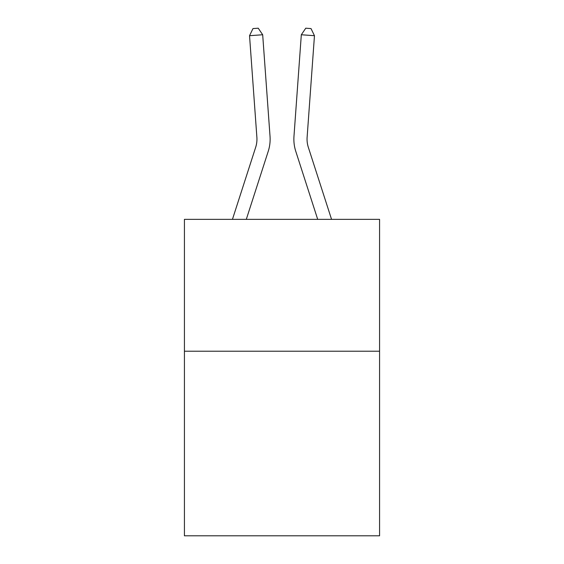 <?xml version="1.0" encoding="UTF-8"?>
<svg xmlns="http://www.w3.org/2000/svg" width="564" height="564" viewBox="0 0 564 564"><rect width="100%" height="100%" fill="white"/><g stroke="black" fill="none" stroke-linecap="round" stroke-linejoin="round"><path stroke-width="0.85" d="M379.572 351.21L379.572 535.8L184.428 535.8L184.428 219.361L379.572 219.361L379.572 351.21L184.428 351.21M270.029 136.34L262.683 34.756L270.029 136.34A39.558 39.558 160 0 1 268.224 151.335L246.299 219.361M256.881 137.292A26.367 26.367 -20 0 1 255.675 147.289A26.367 26.367 -20 0 0 256.881 137.292A26.367 26.367 -20 0 1 255.675 147.289A26.367 26.367 -20 0 0 256.881 137.292A26.367 26.367 -20 0 1 255.675 147.289A26.367 26.367 -20 0 0 256.881 137.292A26.367 26.367 -20 0 1 255.675 147.289A26.367 26.367 -20 0 0 256.881 137.292A26.367 26.367 -20 0 1 255.675 147.289A26.367 26.367 -20 0 0 256.881 137.292A26.367 26.367 -20 0 1 255.675 147.289A26.367 26.367 -20 0 0 256.881 137.292A26.367 26.367 -20 0 1 255.675 147.289A26.367 26.367 -20 0 0 256.881 137.292A26.367 26.367 -20 0 1 255.675 147.289A26.367 26.367 -20 0 0 256.881 137.292A26.367 26.367 -20 0 1 255.675 147.289A26.367 26.367 -20 0 0 256.881 137.292A26.367 26.367 -20 0 1 255.675 147.289L232.446 219.361L255.675 147.289A26.367 26.367 -38.8 0 0 256.881 137.292L249.535 35.701L252.982 28.581L258.241 28.2L262.683 34.756L249.535 35.701M331.554 219.361L308.325 147.289A26.367 26.367 38.8 0 1 307.119 137.292L314.465 35.701L301.317 34.756L293.971 136.34A39.558 39.558 -160 0 0 295.776 151.335L317.701 219.361M308.325 147.289A26.367 26.367 20 0 1 307.119 137.292A26.367 26.367 20 0 0 308.325 147.289A26.367 26.367 20 0 1 307.119 137.292A26.367 26.367 20 0 0 308.325 147.289A26.367 26.367 20 0 1 307.119 137.292A26.367 26.367 20 0 0 308.325 147.289A26.367 26.367 20 0 1 307.119 137.292A26.367 26.367 20 0 0 308.325 147.289A26.367 26.367 20 0 1 307.119 137.292A26.367 26.367 20 0 0 308.325 147.289A26.367 26.367 20 0 1 307.119 137.292A26.367 26.367 20 0 0 308.325 147.289A26.367 26.367 20 0 1 307.119 137.292A26.367 26.367 20 0 0 308.325 147.289A26.367 26.367 20 0 1 307.119 137.292A26.367 26.367 20 0 0 308.325 147.289A26.367 26.367 20 0 1 307.119 137.292A26.367 26.367 20 0 0 308.325 147.289A26.367 26.367 20 0 1 307.119 137.292M314.465 35.701L311.018 28.581L305.758 28.2L301.317 34.756L293.971 136.34"/></g></svg>
